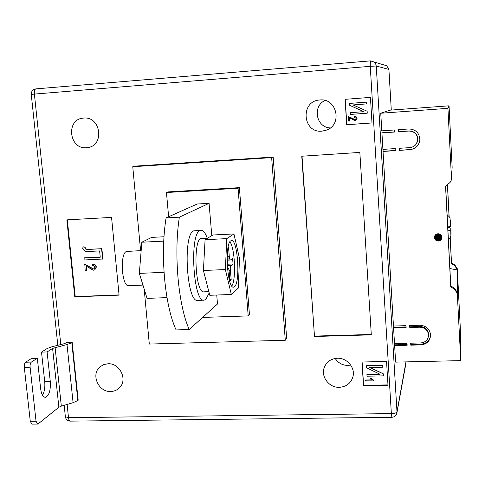 <?xml version="1.0" encoding="UTF-8"?>
<svg xmlns="http://www.w3.org/2000/svg" width="485" height="485" viewBox="0 0 485 485"><rect width="100%" height="100%" fill="white"/><g stroke="black" fill="none" stroke-linecap="round" stroke-linejoin="round"><path stroke-width="0.73" d="M416.815 135.018L416.839 135.418M438.361 241.045C436.124 240.942 434.815 239.814 434.433 237.668C434.493 235.401 435.675 234.097 437.973 233.752C440.125 233.831 441.435 234.898 441.89 236.947C441.926 239.305 440.75 240.675 438.361 241.045M434.53 236.504L434.536 236.953C434.918 239.093 436.221 240.214 438.446 240.317C440.283 240.111 441.441 239.141 441.92 237.401M451.48 178.201L452.147 167.149L449.043 105.821L390.049 110.162L380.749 113.241L381.798 130.847L394.651 129.95L394.772 132.023L381.925 132.908L382.907 149.392L395.73 148.549L395.845 150.611L383.029 151.447L393.462 326.041L406.006 325.659L406.121 327.624L393.577 327.999L394.517 343.641L407.03 343.307L407.145 345.259L394.632 345.587L395.621 362.125L460.75 360.628L457.3 293.467L454.724 289.49L450.747 286.762L445.563 186.404L450.141 182.354L451.129 180.584L451.486 178.601L447.934 108.337L380.749 113.241M447.491 184.767L449.128 216.674M449.643 226.707L449.698 227.708M450.213 237.753L451.499 262.743L454.991 265.131L457.319 269.23L460.295 327.933L460.75 360.628M394.741 343.635L394.632 345.587M393.693 326.035L393.577 327.999M383.138 149.374L383.029 151.447M382.034 130.829L381.925 132.908M408.819 128.968C415.772 129.307 419.452 132.932 419.852 139.838C419.016 145.561 415.724 148.84 409.983 149.683L399.579 150.368L399.464 148.301L409.867 147.622C414.305 146.991 416.924 144.481 417.73 140.092C417.597 134.381 414.669 131.368 408.934 131.041L398.512 131.762L398.391 129.689L408.819 128.968M420.834 342.937C425.63 342.368 428.207 339.755 428.564 335.093C427.916 330.2 425.042 327.575 419.949 327.211L409.776 327.514L409.661 325.55L419.84 325.241C426.169 325.684 429.758 328.939 430.607 335.014C430.201 340.882 426.976 344.18 420.944 344.896L410.789 345.162L410.674 343.204L420.834 342.937M457.373 294.146L457.319 269.993L449.886 268.52M445.642 186.343L450.777 285.817L454.73 288.526L457.294 292.491L457.3 293.146M447.934 108.337L449.043 105.821M450.777 285.817L450.747 286.762M457.319 269.23L457.319 269.993L454.978 265.877L451.474 263.482L451.499 262.743M447.431 184.815L449.061 216.589M449.583 226.719L449.637 227.695M450.159 237.844L451.474 263.482M452.129 167.483L452.056 168.677M447.94 230.902L450.747 230.084L450.838 228.126L447.77 227.574M448.395 239.602C451.286 237.08 449.995 237.802 450.892 236.098L450.753 230.072C451.135 236.328 451.165 235.68 450.838 228.126M450.553 226.234C450.232 218.668 450.256 218.038 450.644 224.349L450.553 226.252L447.746 227.059M437.367 240.214L439.519 240.111M436.676 239.972L440.18 239.808M436.106 239.645L440.713 239.432M435.712 239.335L441.071 239.081M435.33 238.929L441.411 238.638M435.063 238.553L441.635 238.238M434.815 238.074L441.835 237.741M434.657 237.638L441.92 237.292M434.554 237.098L441.859 236.747L434.554 237.104M434.505 236.607L441.732 236.262M434.699 235.995L441.471 235.674M434.996 235.443L441.12 235.152M435.554 234.77L440.489 234.534M436.439 234.152L439.543 234M435.427 234.898L440.629 234.643M434.675 236.062L441.502 235.734M418.112 144.985C416.13 147.701 413.462 149.204 410.122 149.501L399.579 150.368M399.646 148.289L399.755 150.18M398.573 129.677L398.688 131.629L409.079 130.914C414.796 131.235 417.718 134.242 417.852 139.935L416.233 144.051M395.839 150.435L383.253 151.259M394.76 131.902L382.15 132.775M428.546 335.759L428.643 334.365C428 329.491 425.139 326.872 420.058 326.508L409.91 326.811L409.776 327.514M409.837 325.544L409.91 326.811M410.856 343.204L410.922 344.411L421.047 344.144C426.297 343.641 429.48 340.906 430.589 335.941M410.922 344.411L410.789 345.162M406.078 326.926L393.765 327.296M407.103 344.514L394.814 344.835M83.626 118.085L83.566 118.085C65.639 118.861 68.852 149.683 86.56 147.701L87.84 147.549C104.863 145.47 100.728 116.018 83.626 118.085M108.003 363.762L103.79 364.575L100.159 366.727C90.543 374.165 98.334 392.316 110.75 391.486C114.084 391.383 116.927 390.207 119.28 387.964C128.088 380.179 120.05 362.883 108.003 363.762M337.366 358.239C330.958 358.7 326.587 361.792 324.247 367.515C320.64 376.675 329.157 387.854 339.336 387.333C346.381 386.8 350.922 383.259 352.947 376.706C355.432 367.721 346.981 357.706 337.366 358.239M335.202 358.451C338.209 363.022 342.452 365.35 347.933 365.435L350.716 365.096M319.876 99.971L319.663 99.989C300.015 101.062 302.525 133.302 321.991 131.156L326.751 130.035C342.713 124.354 336.723 97.867 319.876 99.971M325.095 100.48C312.013 106.154 316.238 127.804 330.388 127.907M189.192 329.533C183.857 317.402 180.135 300.245 178.025 278.063C176.17 255.637 176.607 235.346 179.341 217.177L166.088 217.898C163.19 236.025 162.687 256.262 164.573 278.62C166.725 300.742 170.568 317.845 176.11 329.933L189.192 329.533L217.486 304.01L216.74 295.025M144.178 289.048L149.307 344.059L285.289 340.252L271.655 157.619L273.152 157.055L135.303 166.106L132.763 166.725L140.589 250.624M273.152 157.055L286.641 338.263L285.289 340.252M370.437 97.388L345.071 99.322L346.708 124.754L371.995 122.954L370.437 97.388M387.994 385.26L386.545 361.446L361.98 362.016L363.507 385.708L387.994 385.26M301.761 156.219L314.492 336.487L371.31 334.856L359.846 152.417L301.761 156.219M66.863 219.869L74.781 296.844L119.08 295.135L111.556 217.401L66.863 219.869M66.754 342.634L71.822 342.713L67.009 344.514L52.604 348.406L47.106 351.952L41.516 352.104L47.087 348.557L52.089 346.714L63.971 343.768L66.754 342.634M71.822 342.713L77.83 400.525L78.182 400.234L72.186 342.477M417.021 135.394L417.027 135.806M179.341 217.177L209.077 203.336L211.781 235.661M166.088 217.898L197.165 204.015L209.077 203.336M202.615 317.426L248.205 315.911L238.062 188.253L166.464 192.527L168.622 216.765M271.655 157.619L132.763 166.725M166.464 192.527L168.192 191.902L239.384 187.646L249.448 314.559L248.205 315.911M238.062 188.253L239.384 187.646M345.211 99.316L346.842 124.706L371.995 122.917M349.491 117.746L349.697 120.977L348.624 121.074L348.424 116.545L355.226 119.656M348.339 116.57L354.747 119.753L355.329 119.613L356.129 118.346L354.299 117.134L354.353 116.242L356.008 116.539L357.093 118.291L355.487 120.492M350.2 112.678L363.805 111.671L349.733 105.354L349.606 103.414L366.575 102.129L366.684 103.899L353.001 104.936L367.139 111.229L367.26 113.181L350.309 114.436L350.2 112.678L363.78 111.659M353.104 104.93L367.139 111.229M362.113 362.01L363.617 385.357L387.976 384.908M363.617 385.357L363.507 385.708M365.229 380.234L371.686 380.107L370.31 378.494L371.261 378.476L373.505 380.361L373.535 380.895L365.284 381.052L365.302 380.004L371.413 379.882M370.31 378.494L371.328 378.245L373.565 380.131L373.535 380.895M366.909 374.553L380.082 374.287L366.472 367.733L366.43 365.708L382.774 365.338L382.817 367.212L369.637 367.503L383.296 373.82L383.35 375.863L367.012 376.196L366.975 374.329L379.634 374.068M370.146 367.491L383.296 373.82M302.022 156.2L314.492 336.487M314.716 336.093L371.286 334.468M67.324 219.838L75.217 296.602L74.781 296.844M75.217 296.602L119.055 294.91M86.312 266.186L86.736 270.394L85.16 270.594L84.82 264.307L93.459 268.896L94.169 268.757M84.542 264.446L93.181 269.029L94.078 268.805L94.939 267.174L94.054 265.774L92.447 265.447L92.75 264.101C94.745 264.089 95.951 265.065 96.376 267.029L94.836 269.793M83.887 257.984L100.243 257.22L99.625 250.933L90.095 251.388C86.742 252.236 84.281 251.321 82.699 248.647L83.056 246.823L85.251 247.089L85.105 248.011C85.906 249.302 87.148 249.739 88.822 249.32L101.874 248.684L102.887 259.002L84.087 259.99L84.172 257.856L100.231 257.105M349.606 103.414L366.575 102.129M367.066 111.253L367.181 113.199M366.502 102.141L366.611 103.911M354.353 116.242L355.923 116.564L356.918 117.782L357.008 118.316L355.729 120.401L354.784 120.632L349.394 117.709L349.606 121.007M366.357 365.926L382.774 365.338M383.241 374.05L383.35 375.863M382.713 365.563L382.817 367.212M82.771 246.95L84.966 247.211L84.82 248.132C85.627 249.423 86.863 249.866 88.537 249.442L88.822 249.32M88.537 249.442L101.874 248.684M101.601 248.811L102.614 259.129M92.471 264.234C94.466 264.222 95.678 265.198 96.097 267.168L94.733 269.842L93.278 270.236L85.997 266.035L86.451 270.533M24.305 367.357C24.141 364.847 24.577 363.132 25.608 362.216L31.61 358.403L37.315 358.257L31.386 362.077C30.367 362.992 29.943 364.708 30.106 367.218L24.305 367.357L30.282 421.307L36.042 421.241L37.606 424.084L38.163 423.86L58.879 407.248L61.334 406.139L73.09 402.677L77.83 400.525M42.541 395.293C44.462 391.801 45.19 387.303 44.729 381.798L41.516 352.104M37.606 424.084L31.864 424.145L30.282 421.307M30.106 367.218L36.042 421.241M37.315 358.257L40.625 388.667C41.377 394.153 42.941 397.045 45.317 397.336C49.04 395.881 50.701 390.661 50.301 381.683L47.106 351.952M167.01 297.626L147.052 298.378L139.347 273.382L141.826 242.215L151.684 237.389L163.972 236.771M139.347 273.382L164.075 272.321M141.826 242.215L163.724 241.13M207.277 238.244C205.367 232.921 203.3 230.254 201.075 230.236L199.947 230.569C189.241 234.182 193.327 302.895 204.052 300.166L205.804 299.415L209.187 292.952M201.075 230.236L193.588 230.896C182.639 234.522 186.737 303.137 197.704 300.403L204.052 300.166M230.787 240.821C224.537 243.591 227.235 288.854 233.54 287.162L234.51 286.72C240.53 282.434 237.753 239.281 231.515 240.56L230.787 240.821M142.954 285.095L128.598 285.677C121.838 286.974 119.68 253.77 126.385 251.485L141.159 250.599M233.94 233.934L212.885 234.995L205.088 239.693L203.415 270.497L209.787 295.286L231.339 294.474L238.299 288.102L239.493 258.475L233.94 233.934L226.786 238.62L225.367 269.551L231.339 294.474M205.088 239.693L226.786 238.62M203.415 270.497L225.367 269.551M231.781 286.017C236.34 279.79 234.94 247.623 229.872 241.851M227.52 251.254L228.011 257.317C228.168 259.996 227.956 261.694 227.38 262.409L227.144 262.591M227.938 256.438L229.284 256.377L228.544 247.283L228.029 247.647M229.284 256.377C229.514 258.657 229.902 259.869 230.448 260.021L232.612 258.438L233.061 263.973L231.06 265.55C230.496 266.265 230.29 267.956 230.448 270.618L229.078 270.672M227.441 268.035L228.011 268.005C228.562 268.163 228.956 269.369 229.181 271.636L229.92 280.718L231.181 279.651L230.448 270.618M228.011 268.005L227.447 268.096M227.471 268.369L227.841 268.078M227.204 264.234L233.061 263.973M229.841 279.706L231.181 279.651M207.519 238.232L201.566 238.523C192.697 237.341 195.079 293.758 203.833 291.837L208.847 291.643M454.73 288.526L454.724 289.49M454.978 265.877L454.991 265.131M420.058 326.508L419.949 327.211M421.047 344.144L420.944 344.896M67.106 404.435L68.506 417.712L391.359 413.608L370.261 66.336L34.393 94.096L60.795 344.556M384.69 65.123L386.69 65.76L388.909 69.446L391.286 110.071L388.909 69.446L376.251 65.996L396.991 411.868L405.963 361.883L405.872 364.447M370.37 60.874L374.238 62.05L375.657 63.802L376.251 65.996L370.261 66.336L370.37 60.874L35.896 88.882C32.786 89.452 31.24 91.307 31.264 94.442L34.393 94.096C34.186 91.016 34.69 89.276 35.896 88.882L370.358 60.874L386.69 65.76L388.909 69.464M396.991 411.868C396.487 412.88 394.608 413.462 391.359 413.608L391.886 417.288C394.79 417.015 396.494 415.427 396.985 412.535L396.991 411.868M396.809 413.499L406.024 362.877M391.886 417.288L70.264 421.138C69.373 421.022 68.791 419.877 68.506 417.712L65.378 416.785L64.165 405.302M52.604 348.406L58.879 407.248M55.102 347.478L61.334 406.139M67.009 344.514L73.09 402.677M25.608 362.216L31.386 362.077M44.729 381.798L50.301 381.683M227.277 265.713L231.06 265.55M434.536 236.953L434.433 237.668M457.294 292.491L457.3 293.467M457.258 269.393L457.252 268.629M450.553 226.252L450.056 218.438C450.025 217.432 449.049 216.298 447.121 215.037M428.643 334.365L428.564 335.093M101.032 366.042L100.159 366.727M325.459 364.956L324.247 367.515M57.812 345.296L31.264 94.442M65.378 416.785C65.875 419.495 67.5 420.944 70.264 421.138M228.023 260.13L230.448 260.021"/></g></svg>
